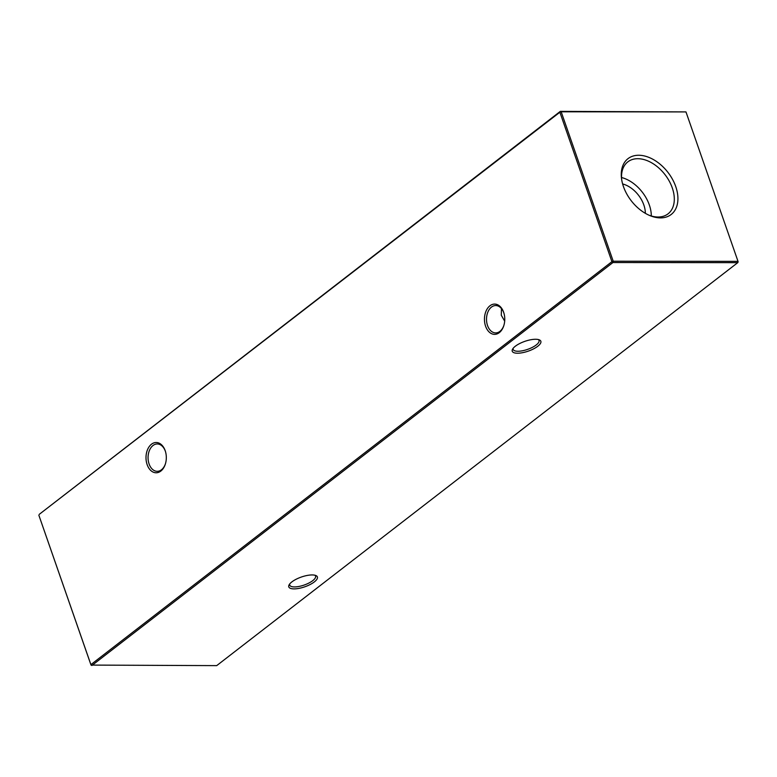 <?xml version="1.0" encoding="UTF-8"?>
<svg xmlns="http://www.w3.org/2000/svg" width="777" height="777" viewBox="0 0 777 777"><rect width="100%" height="100%" fill="white"/><g stroke="black" fill="none" stroke-linecap="round" stroke-linejoin="round"><path stroke-width="1.17" d="M535.576 339.267A15.132 5.177 -19.2 0 1 539.248 339.831A15.132 5.177 -19.2 0 1 535.741 347.649A15.132 5.177 -19.2 0 1 517.531 353.224A15.132 5.177 -19.2 0 1 512.616 349.096A15.132 5.177 -19.2 0 1 535.576 339.267M513.189 348.271A13.675 4.681 160.8 0 0 513.179 349.446A13.675 4.681 160.8 0 0 517.948 351.253A13.675 4.681 160.8 0 0 532.4 347.338A13.675 4.681 160.8 0 0 539.015 340.452A13.675 4.681 160.8 0 0 538.286 339.53M312.111 574.941A15.132 5.177 -19.2 0 1 315.783 575.495A15.132 5.177 -19.2 0 1 312.276 583.323A15.132 5.177 -19.2 0 1 294.065 588.888A15.132 5.177 -19.2 0 1 289.151 584.77A15.132 5.177 -19.2 0 1 312.111 574.941M289.724 583.945A13.675 4.681 160.8 0 0 289.724 585.12A13.675 4.681 160.8 0 0 294.483 586.926A13.675 4.681 160.8 0 0 308.945 583.012A13.675 4.681 160.8 0 0 315.549 576.116A13.675 4.681 160.8 0 0 314.821 575.203M503.923 313.15A13.675 9.178 -89.9 0 0 503.846 312.927A13.675 9.178 -89.9 0 0 495.707 305.555A13.675 9.178 -89.9 0 0 491.462 307.09A13.675 9.178 -89.9 0 0 487.538 325.534A13.675 9.178 -89.9 0 0 495.677 332.906A13.675 9.178 -89.9 0 0 499.922 331.361A13.675 9.178 -89.9 0 0 503.904 325.32M503.632 312.247A15.132 10.159 90.1 0 1 503.826 312.83A15.132 10.159 90.1 0 1 503.807 325.641A15.132 10.159 90.1 0 1 494.813 334.363A15.132 10.159 90.1 0 1 485.586 326.204A15.132 10.159 90.1 0 1 489.928 305.798A15.132 10.159 90.1 0 1 503.632 312.247M165.472 451.563A13.675 9.178 -89.9 0 0 165.394 451.34A13.675 9.178 -89.9 0 0 157.255 443.968A13.675 9.178 -89.9 0 0 153.011 445.503A13.675 9.178 -89.9 0 0 149.087 463.947A13.675 9.178 -89.9 0 0 157.226 471.318A13.675 9.178 -89.9 0 0 161.47 469.774A13.675 9.178 -89.9 0 0 165.452 463.733M165.18 450.66A15.132 10.159 90.1 0 1 165.375 451.243A15.132 10.159 90.1 0 1 165.355 464.054A15.132 10.159 90.1 0 1 156.362 472.775A15.132 10.159 90.1 0 1 147.135 464.617A15.132 10.159 90.1 0 1 151.486 444.211A15.132 10.159 90.1 0 1 165.18 450.66M501.466 308.586L501.282 315.258L504.691 321.154M660.499 217.89A35.295 23.203 52.3 0 0 675.747 186.597A35.295 23.203 52.3 0 0 638.684 155.254A35.295 23.203 52.3 0 0 621.6 179.137A35.295 23.203 52.3 0 0 649.757 215.53A35.295 23.203 52.3 0 0 660.499 217.89M648.902 215.161A32.857 21.601 52.3 0 0 658.08 217.016A32.857 21.601 52.3 0 0 667.579 214.19A32.857 21.601 52.3 0 0 669.434 181.449A32.857 21.601 52.3 0 0 637.771 158.702A32.857 21.601 52.3 0 0 627.389 162.218A32.857 21.601 52.3 0 0 621.746 180.05M651.301 215.977A31.75 20.872 52.3 0 0 621.561 177.525M645.347 213.325A24.33 15.996 52.3 0 0 622.63 183.955M91.026 665.083L216.696 665.627L737.732 262.665L612.936 262.529L91.909 665.491L91.026 665.083L38.85 515.2L90.89 664.626L611.917 261.664L559.877 112.238L39.268 514.335L560.304 111.373L685.974 111.917L561.179 111.791L613.218 261.218L738.004 261.354L685.974 111.917M561.179 111.791L560.304 111.373L559.877 112.238L561.179 111.791M738.15 261.8L737.732 262.665L738.15 261.8M613.218 261.218L611.917 261.664L612.936 262.529L613.218 261.218"/></g></svg>
